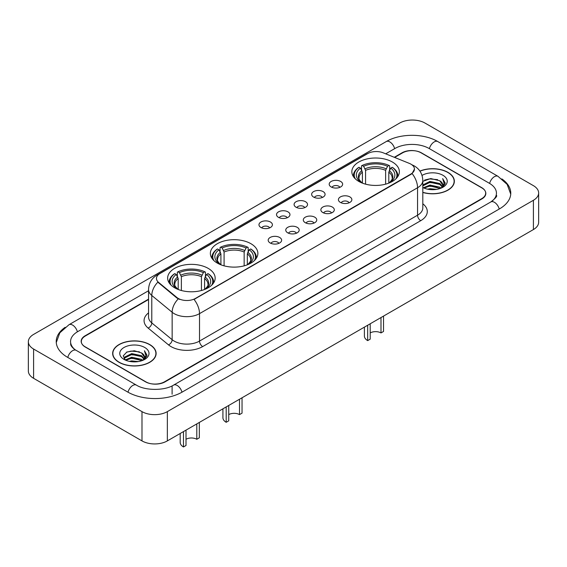 <?xml version="1.0" encoding="UTF-8"?>
<svg xmlns="http://www.w3.org/2000/svg" width="567" height="567" viewBox="0 0 567 567"><rect width="100%" height="100%" fill="white"/><g stroke="black" fill="none" stroke-linecap="round" stroke-linejoin="round"><path stroke-width="0.85" d="M250.919 243.704A23.757 13.714 0 0 0 225.035 240.734A23.757 13.714 0 0 0 210.364 253.406A23.757 13.714 0 0 0 217.324 263.102A23.757 13.714 0 0 0 243.215 266.079A23.757 13.714 0 0 0 257.879 253.406A23.757 13.714 0 0 0 250.919 243.704M208.195 268.375A23.757 13.714 0 0 0 182.312 265.399A23.757 13.714 0 0 0 167.648 278.071A23.757 13.714 0 0 0 174.601 287.767A23.757 13.714 0 0 0 200.491 290.743A23.757 13.714 0 0 0 215.155 278.071A23.757 13.714 0 0 0 208.195 268.375M392.399 162.027A23.757 13.714 0 0 0 366.509 159.051A23.757 13.714 0 0 0 351.845 171.723A23.757 13.714 0 0 0 358.805 181.419A23.757 13.714 0 0 0 384.688 184.395A23.757 13.714 0 0 0 399.352 171.723A23.757 13.714 0 0 0 392.399 162.027M331.163 186.947A6.726 3.884 180 0 1 329.831 185.848A6.726 3.884 180 0 1 332.056 181.022A6.726 3.884 180 0 1 340.675 181.461A6.726 3.884 180 0 1 342.007 185.848A6.726 3.884 180 0 1 331.163 186.947M339.853 187.351A4.033 2.332 0 0 0 338.775 186.217A4.033 2.332 0 0 0 334.799 185.629A4.033 2.332 0 0 0 331.986 187.351M313.608 197.082A6.726 3.884 180 0 1 312.275 195.984A6.726 3.884 180 0 1 314.501 191.164A6.726 3.884 180 0 1 323.119 191.596A6.726 3.884 180 0 1 324.452 195.984A6.726 3.884 180 0 1 313.608 197.082M322.297 197.486A4.033 2.332 0 0 0 321.213 196.352A4.033 2.332 0 0 0 317.244 195.764A4.033 2.332 0 0 0 314.43 197.486M296.052 207.224A6.726 3.884 180 0 1 294.72 206.126A6.726 3.884 180 0 1 296.945 201.299A6.726 3.884 180 0 1 305.556 201.732A6.726 3.884 180 0 1 306.896 206.126A6.726 3.884 180 0 1 296.052 207.224M304.741 207.621A4.033 2.332 0 0 0 303.657 206.487A4.033 2.332 0 0 0 299.681 205.899A4.033 2.332 0 0 0 296.867 207.621M278.489 217.359A6.726 3.884 180 0 1 277.157 216.261A6.726 3.884 180 0 1 279.382 211.434A6.726 3.884 180 0 1 288.001 211.867A6.726 3.884 180 0 1 289.333 216.261A6.726 3.884 180 0 1 278.489 217.359M287.178 217.763A4.033 2.332 0 0 0 286.101 216.629A4.033 2.332 0 0 0 282.125 216.034A4.033 2.332 0 0 0 279.311 217.763M260.933 227.495A6.726 3.884 180 0 1 259.601 226.396A6.726 3.884 180 0 1 261.826 221.577A6.726 3.884 180 0 1 270.445 222.009A6.726 3.884 180 0 1 271.777 226.396A6.726 3.884 180 0 1 260.933 227.495M269.623 227.899A4.033 2.332 0 0 0 268.538 226.765A4.033 2.332 0 0 0 264.569 226.176A4.033 2.332 0 0 0 261.756 227.899M340.391 202.412A6.726 3.884 180 0 1 339.052 201.313A6.726 3.884 180 0 1 341.284 196.487A6.726 3.884 180 0 1 349.896 196.919A6.726 3.884 180 0 1 351.228 201.313A6.726 3.884 180 0 1 340.391 202.412M349.081 202.809A4.033 2.332 0 0 0 347.996 201.675A4.033 2.332 0 0 0 344.02 201.087A4.033 2.332 0 0 0 341.206 202.809M322.829 212.547A6.726 3.884 180 0 1 321.496 211.448A6.726 3.884 180 0 1 323.722 206.622A6.726 3.884 180 0 1 332.34 207.054A6.726 3.884 180 0 1 333.672 211.448A6.726 3.884 180 0 1 322.829 212.547M331.518 212.951A4.033 2.332 0 0 0 330.441 211.817A4.033 2.332 0 0 0 326.464 211.222A4.033 2.332 0 0 0 323.651 212.951M305.273 222.682A6.726 3.884 180 0 1 303.94 221.584A6.726 3.884 180 0 1 306.166 216.764A6.726 3.884 180 0 1 314.784 217.196A6.726 3.884 180 0 1 316.117 221.584A6.726 3.884 180 0 1 305.273 222.682M313.962 223.086A4.033 2.332 0 0 0 312.878 221.952A4.033 2.332 0 0 0 308.909 221.364A4.033 2.332 0 0 0 306.095 223.086M287.717 232.817A6.726 3.884 180 0 1 286.385 231.719A6.726 3.884 180 0 1 288.61 226.899A6.726 3.884 180 0 1 297.221 227.332A6.726 3.884 180 0 1 298.554 231.719A6.726 3.884 180 0 1 287.717 232.817M296.406 233.221A4.033 2.332 0 0 0 295.322 232.087A4.033 2.332 0 0 0 291.346 231.499A4.033 2.332 0 0 0 288.532 233.221M270.154 242.959A6.726 3.884 180 0 1 268.822 241.861A6.726 3.884 180 0 1 271.047 237.034A6.726 3.884 180 0 1 279.666 237.467A6.726 3.884 180 0 1 280.998 241.861A6.726 3.884 180 0 1 270.154 242.959M278.844 243.356A4.033 2.332 0 0 0 277.766 242.222A4.033 2.332 0 0 0 273.79 241.634A4.033 2.332 0 0 0 270.976 243.356M409.289 163.367A12.098 6.988 180 0 1 410.905 164.147A12.098 6.988 180 0 1 414.449 169.086A12.098 6.988 180 0 1 410.905 174.026L195.395 298.455A12.098 6.988 180 0 1 176.925 297.519L158.654 282.451A12.098 6.988 180 0 1 156.464 278.447A12.098 6.988 180 0 1 160.007 273.507L367.692 153.6A12.098 6.988 180 0 1 383.193 152.814L409.289 163.367M148.547 299.518L85.263 336.054A13.445 7.761 0 0 0 81.322 341.547A13.445 7.761 0 0 0 85.263 347.032L145.478 381.804A13.445 7.761 0 0 0 164.494 381.804L481.737 198.641A13.445 7.761 0 0 0 485.678 193.149A13.445 7.761 0 0 0 481.737 187.663L421.522 152.899A13.445 7.761 0 0 0 402.506 152.899L394.632 157.442M491.965 201.242A24.204 13.977 0 0 0 496.437 193.149A24.204 13.977 0 0 0 489.342 183.269L429.127 148.504A24.204 13.977 0 0 0 394.901 148.504L385.688 153.827M148.547 290.736L77.658 331.667A24.204 13.977 0 0 0 70.563 341.547A24.204 13.977 0 0 0 75.035 349.641M141.991 411.628A17.931 10.348 0 0 0 167.343 411.628L533.398 200.286A17.931 10.348 0 0 0 538.65 192.971A17.931 10.348 0 0 0 533.398 185.65L425.009 123.067A17.931 10.348 0 0 0 399.657 123.067L33.602 334.41A17.931 10.348 0 0 0 28.35 341.731A17.931 10.348 0 0 0 33.602 349.045L141.991 411.628L141.991 440.906A17.931 10.348 0 0 0 167.343 440.906L533.398 229.564A17.931 10.348 0 0 0 538.65 222.243L538.65 192.971M28.35 341.731L28.35 371.002A17.931 10.348 0 0 0 33.602 378.324L141.991 440.906M65.134 327.315A38.549 22.255 0 0 0 56.225 341.547A38.549 22.255 0 0 0 67.516 357.281L127.731 392.045A38.549 22.255 0 0 0 182.241 392.045L499.484 208.89A38.549 22.255 0 0 0 510.775 193.149A38.549 22.255 0 0 0 501.866 178.917M422.812 192.461A21.737 12.552 0 0 0 454.351 181.256A21.737 12.552 0 0 0 447.987 172.382A21.737 12.552 0 0 0 419.899 171.078M149.759 344.566A21.737 12.552 0 0 0 126.065 341.844A21.737 12.552 0 0 0 112.649 353.439A21.737 12.552 0 0 0 119.013 362.313A21.737 12.552 0 0 0 142.707 365.035A21.737 12.552 0 0 0 156.123 353.439A21.737 12.552 0 0 0 149.759 344.566M414.449 169.086L412.081 173.537L410.905 174.388L194.034 299.426A15.685 9.058 60 0 1 199.513 313.643A17.931 10.348 180 0 1 174.161 313.643A17.931 10.348 180 0 1 172.148 312.261L151.786 295.471A17.931 10.348 180 0 1 148.547 289.531L148.547 316.981A17.931 10.348 0 0 0 151.786 322.921L172.148 339.704A17.931 10.348 0 0 0 174.161 341.086A17.931 10.348 0 0 0 199.513 341.086L417.56 215.198A17.931 10.348 0 0 0 422.812 207.883L422.812 180.434A17.931 10.348 180 0 1 417.56 187.755A15.685 9.058 -120 0 0 412.081 173.537M179.64 299.426L176.925 298.051L157.839 282.16A15.685 10.489 129.5 0 0 151.786 295.471L151.786 322.921A4.479 2.998 -50.5 0 1 148.115 328.059A22.411 12.942 180 0 1 148.547 312.878M148.547 299.149L85.1 335.784A13.445 7.761 0 0 0 81.166 341.27A13.445 7.761 0 0 0 85.1 346.763L145.953 381.896A13.445 7.761 0 0 0 164.969 381.896L481.9 198.918A13.445 7.761 0 0 0 485.834 193.425A13.445 7.761 0 0 0 481.9 187.939L421.047 152.806A13.445 7.761 0 0 0 402.031 152.806L394.263 157.293M422.812 192.312A21.511 12.424 0 0 0 454.132 181.256A21.511 12.424 0 0 0 447.831 172.474A21.511 12.424 0 0 0 419.984 171.206M427.518 189.165L429.992 188.719L436.583 189.378M430.417 189.598L433.642 189.676M423.393 187.769L429.992 185.062L439.779 187.188L441.02 188.159M424.024 188.081L429.992 185.976L440.276 188.442M422.812 184.962L429.992 181.405L439.779 183.524L442.395 186.444M422.812 185.877L429.992 182.319L439.779 184.438L442.161 186.876M441.069 188.138A10.135 5.847 0 0 0 442.749 184.92A10.135 5.847 0 0 0 439.779 180.781L442.742 185.14M422.812 187.514A14.614 8.434 0 0 0 442.947 187.223A14.614 8.434 0 0 0 442.947 175.288A14.614 8.434 0 0 0 422.032 175.437M439.779 180.781L430.757 178.555L422.812 181.348M442.062 187.698L445.074 183.843L445.173 182.935L442.664 178.584L444.131 183.453L441.232 188.074M442.664 178.584L445.166 183.113M424.669 180.051L429.368 178.903L437.625 179.654M426.341 183.141L429.368 182.567L437.32 183.226M426.341 186.798L429.368 186.224L437.32 186.883M119.169 362.221A21.511 12.424 0 0 0 142.615 364.914A21.511 12.424 0 0 0 155.897 353.439A21.511 12.424 0 0 0 149.596 344.658A21.511 12.424 0 0 0 126.15 341.965A21.511 12.424 0 0 0 112.868 353.439A21.511 12.424 0 0 0 119.169 362.221M129.29 361.349L131.764 360.903L138.348 361.562M132.182 361.781L135.414 361.859M125.165 359.946L131.764 357.245L141.552 359.365L142.792 360.343M125.796 360.265L131.764 358.16L142.041 360.626M124.35 359.195L124.598 357.111L131.764 353.581L141.552 355.707L144.167 358.62M124.293 358.932L124.598 358.025L131.764 354.495L141.552 356.622L143.933 359.06M142.841 360.321A10.135 5.847 0 0 0 144.514 357.097A10.135 5.847 0 0 0 141.552 352.965L144.507 357.316M144.72 347.472A14.614 8.434 0 0 0 124.053 347.472A14.614 8.434 0 0 0 124.053 359.407A14.614 8.434 0 0 0 144.72 359.407A14.614 8.434 0 0 0 144.72 347.472M141.552 352.965L134.329 350.746L126.845 352.029L123.237 355.863L125.286 360.045M143.834 359.875L146.846 356.026L146.945 355.119L144.429 350.767L145.896 355.637L143.004 360.251M144.429 350.767L146.938 355.296M126.441 352.235L131.133 351.086L139.397 351.838M128.107 355.325L131.133 354.744L139.092 355.41M128.107 358.982L131.133 358.408L139.092 359.067M383.526 316.095L383.526 331.468L380.989 332.928A7.619 4.401 0 0 0 370.208 332.928M370.208 323.778L370.208 339.151L367.678 340.611L367.678 325.245M380.989 332.928L380.989 317.555M362.398 183.127L362.398 172.177L360.477 168.115A19.271 11.127 0 0 0 360.477 181.915L360.116 182.127M361.548 169.951L361.548 165.805L362.185 165.444A21.333 12.318 0 0 1 389.019 165.444L387.552 166.287A19.271 11.127 0 0 0 363.645 166.287L365.566 170.348L365.566 184.155M385.631 184.155L385.631 170.348L387.552 166.287M355.346 178.896A21.333 12.318 0 0 1 359.01 167.272L358.372 167.634A22.233 12.835 0 0 0 353.369 175.749A22.233 12.835 0 0 0 353.425 176.635M389.019 165.444L389.657 165.805L389.657 169.951M359.01 167.272L360.477 168.115M363.645 166.287L362.185 165.444M360.477 181.915L362.242 183.063M397.779 176.635A22.233 12.835 0 0 0 397.828 175.749A22.233 12.835 0 0 0 392.825 167.634L392.187 167.272A21.333 12.318 0 0 1 395.851 178.896M391.081 182.127L390.72 181.915A19.271 11.127 0 0 0 390.72 168.115L392.187 167.272M388.962 183.063L390.72 181.915M390.72 168.115L388.806 172.177L388.806 183.127M364.397 327.138L364.397 336.04A11.205 6.471 0 0 0 367.678 340.611M242.045 397.779L242.045 413.145L239.508 414.612A7.619 4.401 0 0 0 228.735 414.612M228.735 405.462L228.735 420.834L226.198 422.295L226.198 406.922M239.508 414.612L239.508 399.239M220.917 264.803L220.917 253.86L219.004 249.799A19.271 11.127 0 0 0 219.004 263.598L218.642 263.804M220.067 251.635L220.067 247.488L220.705 247.12A21.333 12.318 0 0 1 247.538 247.12L246.071 247.97A19.271 11.127 0 0 0 222.172 247.97L224.085 252.032L224.085 265.838M244.157 265.838L244.157 252.032L246.071 247.97M213.872 260.572A21.333 12.318 0 0 1 217.537 248.948L216.899 249.317A22.233 12.835 0 0 0 211.888 257.432A22.233 12.835 0 0 0 211.945 258.318M247.538 247.12L248.176 247.488L248.176 251.635M217.537 248.948L219.004 249.799M222.172 247.97L220.705 247.12M219.004 263.598L220.761 264.746M256.298 258.318A22.233 12.835 0 0 0 256.355 257.432A22.233 12.835 0 0 0 251.344 249.317L250.706 248.948A21.333 12.318 0 0 1 254.37 260.572M249.6 263.804L249.239 263.598A19.271 11.127 0 0 0 249.239 249.799L250.706 248.948M247.481 264.746L249.239 263.598M249.239 249.799L247.325 253.86L247.325 264.803M222.916 408.821L222.916 417.723A11.205 6.471 0 0 0 226.198 422.295M199.322 422.443L199.322 437.809L196.792 439.276A7.619 4.401 0 0 0 186.011 439.276M186.011 430.126L186.011 445.499L183.474 446.959L183.474 431.586M196.792 439.276L196.792 423.903M178.194 289.475L178.194 278.525L176.28 274.463A19.271 11.127 0 0 0 176.28 288.263L175.919 288.475M177.343 276.299L177.343 272.153L177.981 271.784A21.333 12.318 0 0 1 204.815 271.784L203.355 272.635A19.271 11.127 0 0 0 179.448 272.635L181.369 276.696L181.369 290.502M201.434 290.502L201.434 276.696L203.355 272.635M171.149 285.236A21.333 12.318 0 0 1 174.813 273.62L174.175 273.981A22.233 12.835 0 0 0 169.172 282.097A22.233 12.835 0 0 0 169.221 282.983M204.815 271.784L205.452 272.153L205.452 276.299M174.813 273.62L176.28 274.463M179.448 272.635L177.981 271.784M176.28 288.263L178.038 289.411M213.575 282.983A22.233 12.835 0 0 0 213.631 282.097A22.233 12.835 0 0 0 208.628 273.981L207.99 273.62A21.333 12.318 0 0 1 211.654 285.236M206.884 288.475L206.523 288.263A19.271 11.127 0 0 0 206.523 274.463L207.99 273.62M204.758 289.411L206.523 288.263M206.523 274.463L204.602 278.525L204.602 289.475M180.193 433.486L180.193 442.388A11.205 6.471 0 0 0 183.474 446.959M158.654 282.451L158.654 282.983M176.925 297.519L176.925 298.051M195.395 298.455L195.395 298.816M410.905 174.026L410.905 174.388M181.972 392.201A7.173 4.139 -120 0 0 177.173 385.461A7.173 4.139 -120 0 0 173.587 385.106C164.763 390.805 145.202 390.805 136.385 385.106L76.169 350.342C75.454 350.08 71.959 347.691 70.861 345.168L70.563 343.744M128 392.201A7.173 4.139 -60 0 1 132.798 385.461A7.173 4.139 -60 0 1 136.385 385.106M67.785 357.437A7.173 4.139 -60 0 1 72.583 350.697A7.173 4.139 -60 0 1 76.169 350.342M56.261 342.553L59.833 332.808L68.997 324.721A7.173 4.139 60 0 1 72.583 325.075A7.173 4.139 60 0 1 77.388 331.823M68.997 324.721L386.247 141.559A7.173 4.139 60 0 1 389.827 141.92A7.173 4.139 60 0 1 394.632 148.66M386.247 141.559C400.231 133.245 423.797 133.245 437.788 141.559A7.173 4.139 120 0 0 434.202 141.92A7.173 4.139 120 0 0 429.396 148.66M510.739 194.162L507.167 184.41L498.003 176.33A7.173 4.139 120 0 0 494.417 176.684A7.173 4.139 120 0 0 489.612 183.432M499.215 209.046A7.173 4.139 -120 0 0 494.417 202.299A7.173 4.139 -120 0 0 490.831 201.944L173.587 385.106M167.343 440.906L167.343 411.628M33.602 378.324L33.602 349.045M533.398 229.564L533.398 200.286M172.099 394.242L172.099 386.191M202.681 346.579A4.479 2.587 60 0 1 199.513 341.086L199.513 313.643L417.56 187.755L417.56 215.198A4.479 2.587 60 0 0 420.728 220.691L202.681 346.579A22.411 12.942 180 0 1 170.993 346.579A22.411 12.942 180 0 1 168.477 344.849L148.115 328.059M422.812 180.434C422.507 173.984 419.672 169.15 414.314 165.933L412.046 164.827A15.685 7.35 112 0 0 411.84 164.749M158.675 274.421A15.685 9.058 -120 0 0 157.045 275.03C151.687 278.255 148.852 283.089 148.547 289.531M157.045 275.03L366.374 154.174A15.685 9.058 60 0 1 367.565 153.671M178.265 298.88A15.685 10.489 129.5 0 0 172.148 312.261L172.148 339.704A4.479 2.998 -50.5 0 1 168.477 344.849M422.812 203.78A22.411 12.942 180 0 1 420.728 220.691M362.398 172.177A16.585 9.575 0 0 0 359.017 177.974C358.564 178.818 359.563 180.426 362.008 182.794M385.631 170.348A16.585 9.575 0 0 0 365.566 170.348M361.93 170.61A17.237 9.951 0 0 0 361.93 182.744M386.099 168.782A17.237 9.951 0 0 0 365.098 168.782M389.274 182.744A17.237 9.951 0 0 0 389.274 170.61M389.189 182.794C391.634 180.434 392.633 178.825 392.187 177.974A16.585 9.575 0 0 0 388.806 172.177M220.917 253.86A16.585 9.575 0 0 0 217.537 259.651C217.083 260.501 218.082 262.11 220.535 264.477M244.157 252.032A16.585 9.575 0 0 0 224.085 252.032M220.45 252.294A17.237 9.951 0 0 0 220.45 264.42M244.625 250.465A17.237 9.951 0 0 0 223.618 250.465M247.793 264.42A17.237 9.951 0 0 0 247.793 252.294M247.715 264.477C250.16 262.11 251.16 260.501 250.706 259.651A16.585 9.575 0 0 0 247.325 253.86M178.194 278.525A16.585 9.575 0 0 0 174.813 284.315C174.36 285.166 175.359 286.774 177.811 289.142M201.434 276.696A16.585 9.575 0 0 0 181.369 276.696M177.726 276.958A17.237 9.951 0 0 0 177.726 289.085M201.902 275.13A17.237 9.951 0 0 0 180.901 275.13M205.07 289.085A17.237 9.951 0 0 0 205.07 276.958M204.992 289.142C207.437 286.774 208.436 285.173 207.983 284.315A16.585 9.575 0 0 0 204.602 278.525M496.437 195.346C497.436 196.076 495.565 198.273 490.831 201.944M437.788 141.559L498.003 176.33M366.374 154.174L369.252 152.842M454.132 183.056L454.132 181.256M155.897 355.24L155.897 353.439M124.251 359.088L124.251 358.479M112.868 355.24L112.868 353.439M353.369 176.557L353.369 175.749M397.828 176.557L397.828 175.749M211.888 258.24L211.888 257.432M256.355 258.24L256.355 257.432M169.172 282.905L169.172 282.097M213.631 282.905L213.631 282.097"/></g></svg>
